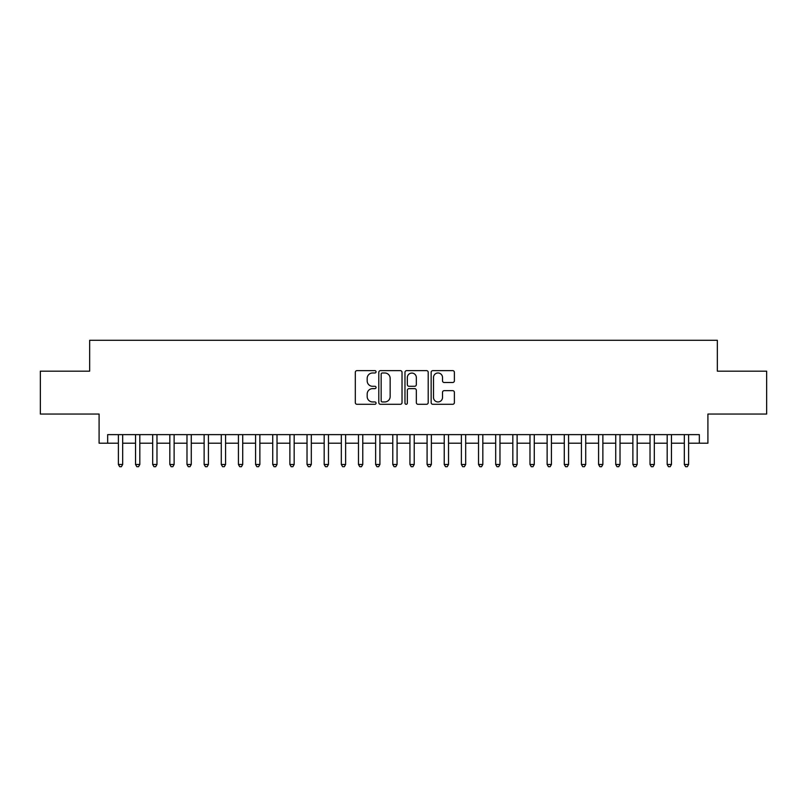 <?xml version="1.0" encoding="UTF-8"?>
<svg xmlns="http://www.w3.org/2000/svg" width="807" height="807" viewBox="0 0 807 807"><rect width="100%" height="100%" fill="white"/><g stroke="black" fill="none" stroke-linecap="round" stroke-linejoin="round"><path stroke-width="1.21" d="M376.062 371.805A1.18 1.18 0 0 0 374.882 370.635L356.997 370.635A1.685 1.685 0 0 0 355.312 372.309L355.312 402.612A1.685 1.685 0 0 0 356.997 404.297L374.882 404.297A1.18 1.18 0 0 0 376.062 403.117A1.18 1.18 0 0 0 374.882 401.947L372.572 401.947A5.387 5.387 0 0 1 367.185 396.56L367.185 394.028A5.387 5.387 0 0 1 372.572 388.641L374.882 388.641A1.18 1.18 0 0 0 376.062 387.461A1.18 1.18 0 0 0 374.882 386.291L372.572 386.291A5.387 5.387 0 0 1 367.185 380.904L367.185 378.372A5.387 5.387 0 0 1 372.572 372.985L374.882 372.985A1.18 1.18 0 0 0 376.062 371.805M452.697 382.498A1.685 1.685 0 0 0 454.381 380.813L454.381 372.309A1.685 1.685 0 0 0 452.697 370.635L432.834 370.635A1.685 1.685 0 0 0 431.15 372.309L431.15 402.612A1.685 1.685 0 0 0 432.834 404.297L452.697 404.297A1.685 1.685 0 0 0 454.381 402.612L454.381 392.343A1.685 1.685 0 0 0 452.697 390.659L444.193 390.659A1.685 1.685 0 0 0 442.508 392.343L442.508 397.437A4.499 4.499 0 0 1 438.009 401.947A4.499 4.499 0 0 1 433.51 397.437L433.51 377.494A4.499 4.499 0 0 1 438.009 372.985A4.499 4.499 0 0 1 442.508 377.494L442.508 380.813A1.685 1.685 0 0 0 444.193 382.498L452.697 382.498M107.664 443.204L107.664 434.63L699.336 434.63L699.336 443.204L707.91 443.204L707.91 414.052L766.65 414.052L766.65 371.17L717.342 371.17L717.342 340.302L89.658 340.302L89.658 371.17L40.35 371.17L40.35 414.052L99.09 414.052L99.09 443.204L118.387 443.204M402.027 372.309A1.685 1.685 0 0 0 400.343 370.635L380.48 370.635A1.685 1.685 0 0 0 378.796 372.309L378.796 402.612A1.685 1.685 0 0 0 380.48 404.297L400.343 404.297A1.685 1.685 0 0 0 402.027 402.612L402.027 372.309M406.657 370.635L426.52 370.635A1.685 1.685 0 0 1 428.204 372.309L428.204 402.612A1.685 1.685 0 0 1 426.52 404.297L418.016 404.297A1.685 1.685 0 0 1 416.331 402.612L416.331 390.326A1.685 1.685 0 0 0 414.657 388.641L409.018 388.641A1.685 1.685 0 0 0 407.333 390.326L407.333 403.117A1.18 1.18 0 0 1 406.153 404.297A1.18 1.18 0 0 1 404.973 403.117L404.973 372.309A1.685 1.685 0 0 1 406.657 370.635M122.674 443.204L135.536 443.204M139.823 443.204L152.684 443.204M156.972 443.204L169.833 443.204M174.12 443.204L186.982 443.204M191.269 443.204L204.131 443.204M208.418 443.204L221.279 443.204M225.567 443.204L238.428 443.204M242.715 443.204L255.577 443.204M259.874 443.204L272.736 443.204M277.023 443.204L289.884 443.204M294.172 443.204L307.033 443.204M311.32 443.204L324.182 443.204M328.469 443.204L341.331 443.204M345.618 443.204L358.479 443.204M362.767 443.204L375.628 443.204M379.915 443.204L392.777 443.204M397.064 443.204L409.936 443.204M414.223 443.204L427.085 443.204M431.372 443.204L444.233 443.204M448.521 443.204L461.382 443.204M465.669 443.204L478.531 443.204M482.818 443.204L495.68 443.204M499.967 443.204L512.828 443.204M517.116 443.204L529.977 443.204M534.264 443.204L547.126 443.204M551.423 443.204L564.285 443.204M568.572 443.204L581.433 443.204M585.721 443.204L598.582 443.204M602.869 443.204L615.731 443.204M620.018 443.204L632.88 443.204M637.167 443.204L650.028 443.204M654.316 443.204L667.177 443.204M671.464 443.204L684.326 443.204M688.613 443.204L699.336 443.204M382.336 372.985A1.18 1.18 0 0 0 381.156 374.166L381.156 400.766A1.18 1.18 0 0 0 382.336 401.947L384.768 401.947A5.387 5.387 0 0 0 390.154 396.56L390.154 378.372A5.387 5.387 0 0 0 384.768 372.985L382.336 372.985M416.331 377.575A4.499 4.499 0 0 0 411.832 373.076A4.499 4.499 0 0 0 407.333 377.575L407.333 384.606A1.685 1.685 0 0 0 409.018 386.291L414.657 386.291A1.685 1.685 0 0 0 416.331 384.606L416.331 377.575M122.674 434.63L122.674 464.469L118.387 464.469L118.387 434.63M122.674 464.469L121.383 466.698L119.668 466.698L118.387 464.469M139.823 434.63L139.823 464.469L135.536 464.469L135.536 434.63M139.823 464.469L138.532 466.698L136.817 466.698L135.536 464.469M156.972 434.63L156.972 464.469L152.684 464.469L152.684 434.63M156.972 464.469L155.68 466.698L153.966 466.698L152.684 464.469M174.12 434.63L174.12 464.469L169.833 464.469L169.833 434.63M174.12 464.469L172.829 466.698L171.114 466.698L169.833 464.469M191.269 434.63L191.269 464.469L186.982 464.469L186.982 434.63M191.269 464.469L189.988 466.698L188.273 466.698L186.982 464.469M208.418 434.63L208.418 464.469L204.131 464.469L204.131 434.63M208.418 464.469L207.137 466.698L205.422 466.698L204.131 464.469M225.567 434.63L225.567 464.469L221.279 464.469L221.279 434.63M225.567 464.469L224.285 466.698L222.571 466.698L221.279 464.469M242.715 434.63L242.715 464.469L238.428 464.469L238.428 434.63M242.715 464.469L241.434 466.698L239.719 466.698L238.428 464.469M259.874 434.63L259.874 464.469L255.577 464.469L255.577 434.63M259.874 464.469L258.583 466.698L256.868 466.698L255.577 464.469M277.023 434.63L277.023 464.469L272.736 464.469L272.736 434.63M277.023 464.469L275.732 466.698L274.017 466.698L272.736 464.469M294.172 434.63L294.172 464.469L289.884 464.469L289.884 434.63M294.172 464.469L292.88 466.698L291.166 466.698L289.884 464.469M311.32 434.63L311.32 464.469L307.033 464.469L307.033 434.63M311.32 464.469L310.029 466.698L308.314 466.698L307.033 464.469M328.469 434.63L328.469 464.469L324.182 464.469L324.182 434.63M328.469 464.469L327.178 466.698L325.463 466.698L324.182 464.469M345.618 434.63L345.618 464.469L341.331 464.469L341.331 434.63M345.618 464.469L344.337 466.698L342.622 466.698L341.331 464.469M362.767 434.63L362.767 464.469L358.479 464.469L358.479 434.63M362.767 464.469L361.486 466.698L359.771 466.698L358.479 464.469M379.915 434.63L379.915 464.469L375.628 464.469L375.628 434.63M379.915 464.469L378.634 466.698L376.919 466.698L375.628 464.469M397.064 434.63L397.064 464.469L392.777 464.469L392.777 434.63M397.064 464.469L395.783 466.698L394.068 466.698L392.777 464.469M414.223 434.63L414.223 464.469L409.936 464.469L409.936 434.63M414.223 464.469L412.932 466.698L411.217 466.698L409.936 464.469M431.372 434.63L431.372 464.469L427.085 464.469L427.085 434.63M431.372 464.469L430.081 466.698L428.366 466.698L427.085 464.469M448.521 434.63L448.521 464.469L444.233 464.469L444.233 434.63M448.521 464.469L447.229 466.698L445.514 466.698L444.233 464.469M465.669 434.63L465.669 464.469L461.382 464.469L461.382 434.63M465.669 464.469L464.378 466.698L462.663 466.698L461.382 464.469M482.818 434.63L482.818 464.469L478.531 464.469L478.531 434.63M482.818 464.469L481.537 466.698L479.822 466.698L478.531 464.469M499.967 434.63L499.967 464.469L495.68 464.469L495.68 434.63M499.967 464.469L498.686 466.698L496.971 466.698L495.68 464.469M517.116 434.63L517.116 464.469L512.828 464.469L512.828 434.63M517.116 464.469L515.834 466.698L514.12 466.698L512.828 464.469M534.264 434.63L534.264 464.469L529.977 464.469L529.977 434.63M534.264 464.469L532.983 466.698L531.268 466.698L529.977 464.469M551.423 434.63L551.423 464.469L547.126 464.469L547.126 434.63M551.423 464.469L550.132 466.698L548.417 466.698L547.126 464.469M568.572 434.63L568.572 464.469L564.285 464.469L564.285 434.63M568.572 464.469L567.281 466.698L565.566 466.698L564.285 464.469M585.721 434.63L585.721 464.469L581.433 464.469L581.433 434.63M585.721 464.469L584.429 466.698L582.715 466.698L581.433 464.469M602.869 434.63L602.869 464.469L598.582 464.469L598.582 434.63M602.869 464.469L601.578 466.698L599.863 466.698L598.582 464.469M620.018 434.63L620.018 464.469L615.731 464.469L615.731 434.63M620.018 464.469L618.727 466.698L617.012 466.698L615.731 464.469M637.167 434.63L637.167 464.469L632.88 464.469L632.88 434.63M637.167 464.469L635.886 466.698L634.171 466.698L632.88 464.469M654.316 434.63L654.316 464.469L650.028 464.469L650.028 434.63M654.316 464.469L653.034 466.698L651.32 466.698L650.028 464.469M671.464 434.63L671.464 464.469L667.177 464.469L667.177 434.63M671.464 464.469L670.183 466.698L668.468 466.698L667.177 464.469M688.613 434.63L688.613 464.469L684.326 464.469L684.326 434.63M688.613 464.469L687.332 466.698L685.617 466.698L684.326 464.469"/></g></svg>
